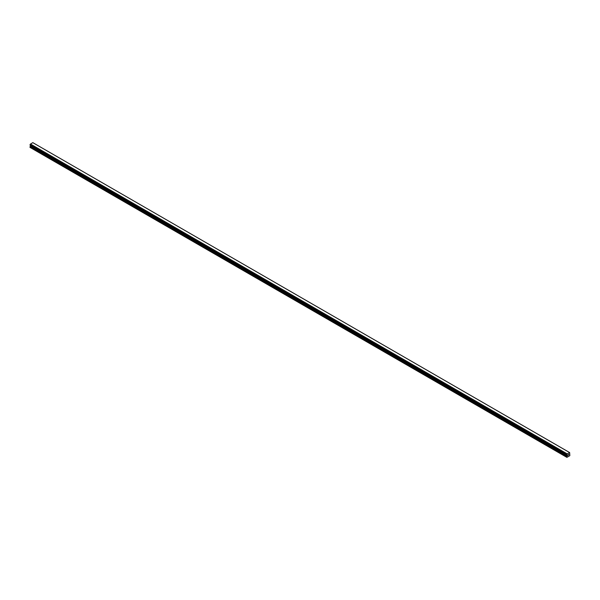 <?xml version="1.0" encoding="UTF-8"?>
<svg xmlns="http://www.w3.org/2000/svg" width="600" height="600" viewBox="0 0 600 600"><rect width="100%" height="100%" fill="white"/><g stroke="black" fill="none" stroke-linecap="round" stroke-linejoin="round"><path stroke-width="0.9" d="M567.945 455.423L568.268 454.582M568.463 455.123L568.778 454.418M567.082 455.13L566.888 457.357L569.835 455.655L569.625 452.558L567.112 453.998L30.39 144.12L30.023 145.087L566.752 454.965L30 145.035M566.73 454.905L567.112 453.998M566.752 454.965L30.053 145.102L566.82 454.98M30.525 145.373L30 147.39L566.73 457.268M567.105 455.168L30.375 145.29L567.09 455.16M569.55 452.52L32.82 142.642L30.39 144.12M32.91 142.695L569.625 452.558M567.18 453.885L30.45 144.007M567.082 454.08L30.352 144.203M566.82 454.53L30.098 144.653M566.783 454.575L30.053 144.705M566.752 454.627L30.023 144.75M566.73 454.71L30 144.833M567.285 455.347L30.555 145.47M567.285 455.64L30.555 145.762M567.232 455.805L30.51 145.928M566.775 456.6L30.045 146.722M566.73 456.765L30 146.887"/></g></svg>
